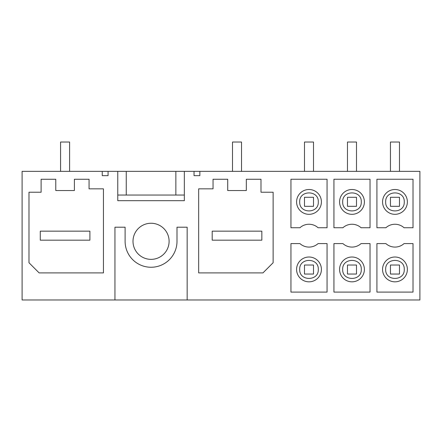 <?xml version="1.0" encoding="UTF-8"?>
<svg xmlns="http://www.w3.org/2000/svg" width="442" height="442" viewBox="0 0 442 442"><rect width="100%" height="100%" fill="white"/><g stroke="black" fill="none" stroke-linecap="round" stroke-linejoin="round"><path stroke-width="0.66" d="M108.069 171.358L117.771 171.358L117.771 200.69L184.336 200.69L184.336 171.358L194.038 171.358L194.038 175.656L199.856 175.656L199.856 171.358L419.9 171.358L419.9 299.974L187.154 299.974L187.154 227.205L176.999 227.205L176.999 241.31A25.951 25.951 -0 0 1 151.053 267.255A25.951 25.951 -0 0 1 125.103 241.31L125.103 227.205L114.948 227.205L114.948 299.974L22.1 299.974L22.1 171.358L102.246 171.358L102.246 175.656L108.069 175.656L108.069 171.358L102.246 171.358M184.336 171.358L117.771 171.358M199.856 171.358L194.038 171.358M55.775 179.259L41.112 179.259L41.112 192.231L28.984 192.231L28.984 262.741L39.134 272.896L103.445 272.896L103.445 188.845L89.057 188.845L89.057 179.259L74.394 179.259L74.394 190.541L55.775 190.541L55.775 179.259L41.112 179.259M74.394 190.541L55.775 190.541M89.057 179.259L74.394 179.259M333.931 243.586L333.931 292.096L370.031 292.096L370.031 243.586L361.064 243.586A13.536 13.536 -0 0 1 342.904 243.586L333.931 243.586M290.947 292.096L290.947 243.586L299.919 243.586A13.536 13.536 -0 0 0 318.08 243.586L327.052 243.586L327.052 292.096L290.947 292.096M318.08 227.746A13.536 13.536 -0 0 0 299.919 227.746L290.947 227.746L290.947 179.237L327.052 179.237L327.052 227.746L318.08 227.746M262.968 272.896L273.123 262.741L273.123 192.231L260.995 192.231L260.995 179.259L246.327 179.259L246.327 190.541L227.713 190.541L227.713 179.259L213.044 179.259L213.044 188.845L198.662 188.845L198.662 272.896L262.968 272.896M133.003 241.31A18.05 18.05 -0 0 0 151.053 259.36A18.05 18.05 -0 0 0 169.104 241.31A18.05 18.05 -0 0 0 151.053 223.254A18.05 18.05 -0 0 0 133.003 241.31M404.049 227.746A13.536 13.536 -0 0 0 385.888 227.746L376.916 227.746L376.916 179.237L413.016 179.237L413.016 227.746L404.049 227.746M376.916 243.586L376.916 292.096L413.016 292.096L413.016 243.586L404.049 243.586A13.536 13.536 -0 0 1 385.888 243.586L376.916 243.586M333.931 179.237L333.931 227.746L342.904 227.746A13.536 13.536 -0 0 1 361.064 227.746L370.031 227.746L370.031 179.237L333.931 179.237M114.948 299.974L187.154 299.974M167.977 299.974L134.13 299.974M227.713 179.259L213.044 179.259M246.327 190.541L227.713 190.541M260.995 179.259L246.327 179.259M273.123 192.231L260.995 192.231M172.071 200.69L184.336 200.69L184.336 195.049L117.771 195.049L117.771 200.69L130.031 200.69M382.557 269.421A12.409 12.409 0 0 0 394.966 281.83A12.409 12.409 0 0 0 407.375 269.421A12.409 12.409 0 0 0 394.966 257.012A12.409 12.409 0 0 0 382.557 269.421M385.673 201.911C385.104 213.9 404.833 213.9 404.259 201.911C404.833 189.922 385.104 189.922 385.673 201.911M404.259 269.421C404.833 257.432 385.104 257.432 385.673 269.421C385.104 281.41 404.833 281.41 404.259 269.421M382.557 201.911A12.409 12.409 0 0 0 394.966 214.32A12.409 12.409 0 0 0 407.375 201.911A12.409 12.409 0 0 0 394.966 189.502A12.409 12.409 0 0 0 382.557 201.911M339.572 269.421A12.409 12.409 0 0 0 351.981 281.83A12.409 12.409 0 0 0 364.39 269.421A12.409 12.409 0 0 0 351.981 257.012A12.409 12.409 0 0 0 339.572 269.421M361.28 269.421C361.849 257.432 342.119 257.432 342.688 269.421C342.119 281.41 361.849 281.41 361.28 269.421M342.688 201.911C342.119 213.9 361.849 213.9 361.28 201.911C361.849 189.922 342.119 189.922 342.688 201.911M339.572 201.911A12.409 12.409 0 0 0 351.981 214.32A12.409 12.409 0 0 0 364.39 201.911A12.409 12.409 0 0 0 351.981 189.502A12.409 12.409 0 0 0 339.572 201.911M299.704 269.421C299.135 281.41 318.864 281.41 318.295 269.421C318.864 257.432 299.135 257.432 299.704 269.421M321.411 269.421A12.409 12.409 0 0 0 308.997 257.012A12.409 12.409 0 0 0 296.588 269.421A12.409 12.409 0 0 0 308.997 281.83A12.409 12.409 0 0 0 321.411 269.421M299.704 201.911C299.135 213.9 318.864 213.9 318.295 201.911C318.864 189.922 299.135 189.922 299.704 201.911M296.588 201.911A12.409 12.409 0 0 0 308.997 214.32A12.409 12.409 0 0 0 321.411 201.911A12.409 12.409 0 0 0 308.997 189.502A12.409 12.409 0 0 0 296.588 201.911M69.598 171.358L69.598 142.026L60.571 142.026L60.571 171.358M40.266 231.155L89.903 231.155L89.903 240.177L40.266 240.177L40.266 231.155M241.531 171.358L241.531 142.026L232.509 142.026L232.509 171.358M212.199 231.155L261.841 231.155L261.841 240.177L212.199 240.177L212.199 231.155M313.511 265.023L313.511 274.046L304.488 274.046L304.488 265.023L313.511 265.023M313.511 171.358L313.511 142.026L304.488 142.026L304.488 171.358M304.488 206.309L304.488 197.287L313.511 197.287L313.511 206.309L304.488 206.309M356.495 265.023L356.495 274.046L347.473 274.046L347.473 265.023L356.495 265.023M356.495 171.358L356.495 142.026L347.473 142.026L347.473 171.358M347.473 206.309L347.473 197.287L356.495 197.287L356.495 206.309L347.473 206.309M399.48 265.023L399.48 274.046L390.452 274.046L390.452 265.023L399.48 265.023M399.48 171.358L399.48 142.026L390.452 142.026L390.452 171.358M390.452 206.309L390.452 197.287L399.48 197.287L399.48 206.309L390.452 206.309M126.252 171.358L126.252 195.049M175.855 171.358L175.855 195.049"/></g></svg>
